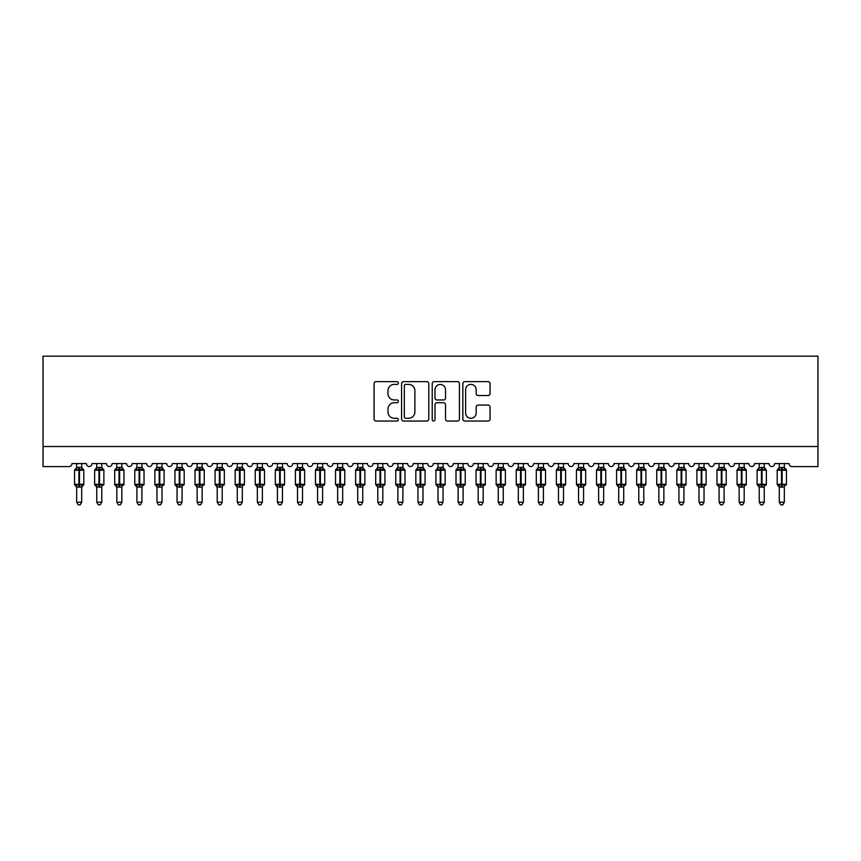 <?xml version="1.0" encoding="UTF-8"?>
<svg xmlns="http://www.w3.org/2000/svg" width="861" height="861" viewBox="0 0 861 861"><rect width="100%" height="100%" fill="white"/><g stroke="black" fill="none" stroke-linecap="round" stroke-linejoin="round"><path stroke-width="1.29" d="M398.385 383.016A1.378 1.378 0 0 0 396.996 381.638L376.063 381.638A1.97 1.97 0 0 0 374.094 383.608L374.094 419.07A1.97 1.97 0 0 0 376.063 421.051L396.996 421.051A1.378 1.378 0 0 0 398.385 419.662A1.378 1.378 0 0 0 396.996 418.285L394.295 418.285A6.307 6.307 0 0 1 387.988 411.978L387.988 409.029A6.307 6.307 0 0 1 394.295 402.722L396.996 402.722A1.378 1.378 0 0 0 398.385 401.344A1.378 1.378 0 0 0 396.996 399.967L394.295 399.967A6.307 6.307 0 0 1 387.988 393.66L387.988 390.7A6.307 6.307 0 0 1 394.295 384.393L396.996 384.393A1.378 1.378 0 0 0 398.385 383.016M488.09 395.533A1.97 1.97 0 0 0 490.06 393.552L490.06 383.608A1.97 1.97 0 0 0 488.09 381.638L464.832 381.638A1.97 1.97 0 0 0 462.863 383.608L462.863 419.07A1.97 1.97 0 0 0 464.832 421.051L488.09 421.051A1.97 1.97 0 0 0 490.06 419.07L490.06 407.059A1.97 1.97 0 0 0 488.09 405.09L478.135 405.09A1.97 1.97 0 0 0 476.165 407.059L476.165 413.011A5.274 5.274 0 0 1 470.892 418.285A5.274 5.274 0 0 1 465.629 413.011L465.629 389.667A5.274 5.274 0 0 1 470.892 384.393A5.274 5.274 0 0 1 476.165 389.667L476.165 393.552A1.97 1.97 0 0 0 478.135 395.533L488.09 395.533M817.95 446.515L817.95 356.174L43.05 356.174L43.05 466.587L68.945 466.587A3.013 3.013 0 0 0 71.958 463.573L86.412 463.573A3.013 3.013 0 0 0 89.221 466.576A3.013 3.013 0 0 0 92.03 463.573L106.484 463.573A3.013 3.013 0 0 0 109.293 466.576A3.013 3.013 0 0 0 112.113 463.573L126.567 463.573A3.013 3.013 0 0 0 129.376 466.576A3.013 3.013 0 0 0 132.185 463.573L146.639 463.573A3.013 3.013 0 0 0 149.448 466.576A3.013 3.013 0 0 0 152.257 463.573L166.711 463.573A3.013 3.013 0 0 0 169.52 466.576A3.013 3.013 0 0 0 172.329 463.573L186.783 463.573A3.013 3.013 0 0 0 189.603 466.576A3.013 3.013 0 0 0 192.412 463.573L206.866 463.573A3.013 3.013 0 0 0 209.675 466.576A3.013 3.013 0 0 0 212.484 463.573L226.938 463.573A3.013 3.013 0 0 0 229.747 466.576A3.013 3.013 0 0 0 232.556 463.573L247.01 463.573A3.013 3.013 0 0 0 249.819 466.576A3.013 3.013 0 0 0 252.639 463.573L267.093 463.573A3.013 3.013 0 0 0 269.902 466.576A3.013 3.013 0 0 0 272.711 463.573L287.165 463.573A3.013 3.013 0 0 0 289.974 466.576A3.013 3.013 0 0 0 292.783 463.573L307.237 463.573A3.013 3.013 0 0 0 310.046 466.576A3.013 3.013 0 0 0 312.855 463.573L327.309 463.573A3.013 3.013 0 0 0 330.129 466.576A3.013 3.013 0 0 0 332.938 463.573L347.392 463.573A3.013 3.013 0 0 0 350.201 466.576A3.013 3.013 0 0 0 353.01 463.573L367.464 463.573A3.013 3.013 0 0 0 370.273 466.576A3.013 3.013 0 0 0 373.082 463.573L387.536 463.573A3.013 3.013 0 0 0 390.345 466.576A3.013 3.013 0 0 0 393.165 463.573L407.619 463.573A3.013 3.013 0 0 0 410.428 466.576A3.013 3.013 0 0 0 413.237 463.573L427.691 463.573A3.013 3.013 0 0 0 430.5 466.576A3.013 3.013 0 0 0 433.309 463.573L447.763 463.573A3.013 3.013 0 0 0 450.572 466.576A3.013 3.013 0 0 0 453.381 463.573L467.835 463.573A3.013 3.013 0 0 0 470.655 466.576A3.013 3.013 0 0 0 473.464 463.573L487.918 463.573A3.013 3.013 0 0 0 490.727 466.576A3.013 3.013 0 0 0 493.536 463.573L507.99 463.573A3.013 3.013 0 0 0 510.799 466.576A3.013 3.013 0 0 0 513.608 463.573L528.062 463.573A3.013 3.013 0 0 0 530.871 466.576A3.013 3.013 0 0 0 533.691 463.573L548.145 463.573A3.013 3.013 0 0 0 550.954 466.576A3.013 3.013 0 0 0 553.763 463.573L568.217 463.573A3.013 3.013 0 0 0 571.026 466.576A3.013 3.013 0 0 0 573.835 463.573L588.289 463.573A3.013 3.013 0 0 0 591.098 466.576A3.013 3.013 0 0 0 593.907 463.573L608.361 463.573A3.013 3.013 0 0 0 611.181 466.576A3.013 3.013 0 0 0 613.99 463.573L628.444 463.573A3.013 3.013 0 0 0 631.253 466.576A3.013 3.013 0 0 0 634.062 463.573L648.516 463.573A3.013 3.013 0 0 0 651.325 466.576A3.013 3.013 0 0 0 654.134 463.573L668.588 463.573A3.013 3.013 0 0 0 671.397 466.576A3.013 3.013 0 0 0 674.217 463.573L688.671 463.573A3.013 3.013 0 0 0 691.48 466.576A3.013 3.013 0 0 0 694.289 463.573L708.743 463.573A3.013 3.013 0 0 0 711.552 466.576A3.013 3.013 0 0 0 714.361 463.573L728.815 463.573A3.013 3.013 0 0 0 731.624 466.576A3.013 3.013 0 0 0 734.433 463.573L748.887 463.573A3.013 3.013 0 0 0 751.707 466.576A3.013 3.013 0 0 0 754.516 463.573L768.97 463.573A3.013 3.013 0 0 0 771.779 466.576A3.013 3.013 0 0 0 774.588 463.573L789.042 463.573A3.013 3.013 0 0 0 792.055 466.587L817.95 466.587L817.95 446.515L43.05 446.515M428.778 383.608A1.97 1.97 0 0 0 426.808 381.638L403.551 381.638A1.97 1.97 0 0 0 401.581 383.608L401.581 419.07A1.97 1.97 0 0 0 403.551 421.051L426.808 421.051A1.97 1.97 0 0 0 428.778 419.07L428.778 383.608M434.192 381.638L457.449 381.638A1.97 1.97 0 0 1 459.419 383.608L459.419 419.07A1.97 1.97 0 0 1 457.449 421.051L447.494 421.051A1.97 1.97 0 0 1 445.524 419.07L445.524 404.692A1.97 1.97 0 0 0 443.555 402.722L436.957 402.722A1.97 1.97 0 0 0 434.988 404.692L434.988 419.662A1.378 1.378 0 0 1 433.6 421.051A1.378 1.378 0 0 1 432.222 419.662L432.222 383.608A1.97 1.97 0 0 1 434.192 381.638M405.725 384.393A1.378 1.378 0 0 0 404.336 385.771L404.336 416.907A1.378 1.378 0 0 0 405.725 418.285L408.577 418.285A6.307 6.307 0 0 0 414.884 411.978L414.884 390.7A6.307 6.307 0 0 0 408.577 384.393L405.725 384.393M445.524 389.764A5.274 5.274 0 0 0 440.251 384.49A5.274 5.274 0 0 0 434.988 389.764L434.988 397.986A1.97 1.97 0 0 0 436.957 399.967L443.555 399.967A1.97 1.97 0 0 0 445.524 397.986L445.524 389.764M81.698 463.573L81.698 467.566A2.206 2.109 180 0 0 82.85 469.406L82.419 470.052L79.481 469.342L75.951 470.052L75.23 469.31A1.001 1.001 0 0 0 74.563 470.246L74.563 484.302A1.001 1.001 0 0 0 75.23 485.249L75.951 484.495L78.889 485.206L82.419 484.495L82.85 485.141A2.206 2.109 -0 0 0 81.698 486.992L81.698 502.221L80.191 504.826L78.179 504.826L76.672 502.221L76.672 486.982A2.206 2.109 -0 0 0 75.52 485.141L75.52 485.141M76.672 463.573L76.672 467.652L78.889 467.362L78.889 484.302L83.808 484.302L83.808 470.246L74.563 470.246L74.563 484.302L78.889 484.302L78.889 487.186L76.672 486.895L75.951 484.495M76.672 502.221L81.698 502.221M78.889 467.362L79.481 467.362L79.481 485.206L82.419 484.495L81.698 486.895L78.889 487.186M82.419 470.052L81.698 467.652L79.481 467.362L81.698 467.555M76.672 467.232L75.52 469.406A2.206 2.109 180 0 0 76.672 467.555M75.951 470.052L76.672 467.652M81.698 467.652L82.01 468.922M83.14 469.31A1.001 1.001 0 0 1 83.808 470.246L81.698 467.232M83.808 484.302A1.001 1.001 0 0 1 83.14 485.249L83.808 484.302M96.755 487.315L94.645 484.302L103.88 484.302L103.88 470.246L103.223 469.31A1.001 1.001 0 0 1 103.88 470.246L94.645 470.246L94.645 484.302A1.001 1.001 0 0 0 95.302 485.249L96.023 484.495L98.961 485.206L102.502 484.495L102.933 485.141A2.206 2.109 -0 0 0 101.77 486.992L101.77 502.221L100.263 504.826L98.262 504.826L96.755 502.221L96.755 486.982A2.206 2.109 -0 0 0 95.593 485.141M103.88 484.302A1.001 1.001 0 0 1 103.223 485.249L103.88 484.302M99.564 485.206L99.564 487.186L101.77 486.895L102.502 484.495L99.564 485.206L99.564 467.362L101.77 467.555A2.206 2.109 180 0 0 102.933 469.406L102.502 470.052L99.564 469.342L96.023 470.052L95.302 469.31A1.001 1.001 0 0 0 94.645 470.246L95.593 469.406A2.206 2.109 180 0 0 96.755 467.555L101.77 467.652L102.502 470.052M116.827 487.315L114.717 484.302L123.952 484.302L123.952 470.246L123.295 469.31A1.001 1.001 0 0 1 123.952 470.246L114.717 470.246L114.717 484.302A1.001 1.001 0 0 0 115.374 485.249L116.095 484.495L119.033 485.206L122.574 484.495L123.005 485.141A2.206 2.109 -0 0 0 121.842 486.992L121.842 502.221L120.336 504.826L118.334 504.826L116.827 502.221L116.827 486.982A2.206 2.109 -0 0 0 115.665 485.141M123.952 484.302A1.001 1.001 0 0 1 123.295 485.249L123.952 484.302M119.636 485.206L119.636 487.186L121.842 486.895L122.574 484.495L119.636 485.206L119.636 467.362L121.842 467.555A2.206 2.109 180 0 0 123.005 469.406L122.574 470.052L119.636 469.342L116.095 470.052L115.374 469.31A1.001 1.001 0 0 0 114.717 470.246L115.665 469.406A2.206 2.109 180 0 0 116.827 467.555L121.842 467.652L122.574 470.052M136.899 487.315L134.79 484.302L144.024 484.302L144.024 470.246L143.367 469.31A1.001 1.001 0 0 1 144.024 470.246L134.79 470.246L134.79 484.302A1.001 1.001 0 0 0 135.457 485.249L136.178 484.495L139.105 485.206L142.646 484.495L143.077 485.141A2.206 2.109 -0 0 0 141.925 486.992L141.925 502.221L140.418 504.826L138.406 504.826L136.899 502.221L136.899 486.982A2.206 2.109 -0 0 0 135.737 485.141M144.024 484.302A1.001 1.001 0 0 1 143.367 485.249L144.024 484.302M139.708 485.206L139.708 487.186L141.925 486.895L142.646 484.495L139.708 485.206L139.708 467.362L141.925 467.555A2.206 2.109 180 0 0 143.077 469.406L142.646 470.052L139.708 469.342L136.178 470.052L135.457 469.31A1.001 1.001 0 0 0 134.79 470.246L135.737 469.406A2.206 2.109 180 0 0 136.899 467.555L141.925 467.652L142.646 470.052M156.971 487.315L154.872 484.302L164.107 484.302L164.107 470.246L163.439 469.31A1.001 1.001 0 0 1 164.107 470.246L154.872 470.246L154.872 484.302A1.001 1.001 0 0 0 155.529 485.249L156.25 484.495L159.188 485.206L162.718 484.495L163.159 485.141A2.206 2.109 -0 0 0 161.997 486.992L161.997 502.221L160.49 504.826L158.478 504.826L156.971 502.221L156.971 486.982A2.206 2.109 -0 0 0 155.819 485.141M164.107 484.302A1.001 1.001 0 0 1 163.439 485.249L164.107 484.302M159.791 485.206L159.791 487.186L161.997 486.895L162.718 484.495L159.791 485.206L159.791 467.362L161.997 467.555A2.206 2.109 180 0 0 163.159 469.406L162.718 470.052L159.791 469.342L156.25 470.052L155.529 469.31A1.001 1.001 0 0 0 154.872 470.246L155.819 469.406A2.206 2.109 180 0 0 156.971 467.555L161.997 467.652L162.718 470.052M96.755 502.221L101.77 502.221M99.564 487.186L96.744 486.895L96.023 484.495M101.77 463.573L101.77 467.566M96.755 463.573L96.755 467.566M96.023 470.052L96.744 467.652M101.77 467.652L102.082 468.922M116.827 502.221L121.842 502.221M119.636 487.186L116.827 486.895L116.095 484.495M121.842 463.573L121.842 467.566M116.827 463.573L116.827 467.566M116.095 470.052L116.827 467.652M121.842 467.652L122.165 468.922M136.899 502.221L141.925 502.221M139.708 487.186L136.899 486.895L136.178 484.495M141.925 463.573L141.925 467.566M136.899 463.573L136.899 467.566M136.178 470.052L136.899 467.652M141.925 467.652L142.237 468.922M156.971 502.221L161.997 502.221M159.791 487.186L156.971 486.895L156.25 484.495M161.997 463.573L161.997 467.566M156.971 463.573L156.971 467.566M156.25 470.052L156.971 467.652M161.997 467.652L162.309 468.922M177.054 487.315L174.944 484.302L184.179 484.302L184.179 470.246L183.522 469.31A1.001 1.001 0 0 1 184.179 470.246L174.944 470.246L174.944 484.302A1.001 1.001 0 0 0 175.601 485.249L176.322 484.495L179.26 485.206L182.801 484.495L183.232 485.141A2.206 2.109 -0 0 0 182.069 486.992L182.069 502.221L180.562 504.826L178.561 504.826L177.054 502.221L177.054 486.982A2.206 2.109 -0 0 0 175.892 485.141M184.179 484.302A1.001 1.001 0 0 1 183.522 485.249L184.179 484.302M179.863 485.206L179.863 487.186L182.069 486.895L182.801 484.495L179.863 485.206L179.863 467.362L182.069 467.555A2.206 2.109 180 0 0 183.232 469.406L182.801 470.052L179.863 469.342L176.322 470.052L175.601 469.31A1.001 1.001 0 0 0 174.944 470.246L175.892 469.406A2.206 2.109 180 0 0 177.054 467.555L182.069 467.652L182.801 470.052M177.054 502.221L182.069 502.221M179.863 487.186L177.054 486.895L176.322 484.495M182.069 463.573L182.069 467.566M177.054 463.573L177.054 467.566M176.322 470.052L177.054 467.652M182.069 467.652L182.392 468.922M197.126 487.315L195.016 484.302L204.251 484.302L204.251 470.246L203.594 469.31A1.001 1.001 0 0 1 204.251 470.246L195.016 470.246L195.016 484.302A1.001 1.001 0 0 0 195.673 485.249L196.394 484.495L199.332 485.206L202.873 484.495L203.304 485.141A2.206 2.109 -0 0 0 202.141 486.992L202.141 502.221L200.635 504.826L198.633 504.826L197.126 502.221L197.126 486.982A2.206 2.109 -0 0 0 195.964 485.141M204.251 484.302A1.001 1.001 0 0 1 203.594 485.249L204.251 484.302M199.935 485.206L199.935 487.186L202.152 486.895L202.873 484.495L199.935 485.206L199.935 467.362L202.141 467.555A2.206 2.109 180 0 0 203.304 469.406L202.873 470.052L199.935 469.342L196.394 470.052L195.673 469.31A1.001 1.001 0 0 0 195.016 470.246L195.964 469.406A2.206 2.109 180 0 0 197.126 467.555L202.152 467.652L202.873 470.052M197.126 502.221L202.141 502.221M199.935 487.186L197.126 486.895L196.394 484.495M202.141 463.573L202.141 467.566M197.126 463.573L197.126 467.566M196.394 470.052L197.126 467.652M202.152 467.652L202.464 468.922M217.198 487.315L215.089 484.302L224.334 484.302L224.334 470.246L223.666 469.31A1.001 1.001 0 0 1 224.334 470.246L215.089 470.246L215.089 484.302A1.001 1.001 0 0 0 215.756 485.249L216.477 484.495L219.415 485.206L222.945 484.495L223.376 485.141A2.206 2.109 -0 0 0 222.224 486.992L222.224 502.221L220.717 504.826L218.705 504.826L217.198 502.221L217.198 486.982A2.206 2.109 -0 0 0 216.046 485.141M224.334 484.302A1.001 1.001 0 0 1 223.666 485.249L224.334 484.302M220.007 485.206L220.007 487.186L222.224 486.895L222.945 484.495L220.007 485.206L220.007 467.362L222.224 467.555A2.206 2.109 180 0 0 223.376 469.406L222.945 470.052L220.007 469.342L216.477 470.052L215.756 469.31A1.001 1.001 0 0 0 215.089 470.246L216.046 469.406A2.206 2.109 180 0 0 217.198 467.555L222.224 467.652L222.945 470.052M217.198 502.221L222.224 502.221M220.007 487.186L217.198 486.895L216.477 484.495M222.224 463.573L222.224 467.566M217.198 463.573L217.198 467.566M216.477 470.052L217.198 467.652M222.224 467.652L222.536 468.922M237.281 487.315L235.171 484.302L244.406 484.302L244.406 470.246L243.749 469.31A1.001 1.001 0 0 1 244.406 470.246L235.171 470.246L235.171 484.302A1.001 1.001 0 0 0 235.828 485.249L236.549 484.495L239.487 485.206L243.028 484.495L243.459 485.141A2.206 2.109 -0 0 0 242.296 486.992L242.296 502.221L240.789 504.826L238.788 504.826L237.281 502.221L237.281 486.982A2.206 2.109 -0 0 0 236.118 485.141M244.406 484.302A1.001 1.001 0 0 1 243.749 485.249L244.406 484.302M240.09 485.206L240.09 487.186L242.296 486.895L243.028 484.495L240.09 485.206L240.09 467.362L242.296 467.555A2.206 2.109 180 0 0 243.459 469.406L243.028 470.052L240.09 469.342L236.549 470.052L235.828 469.31A1.001 1.001 0 0 0 235.171 470.246L236.118 469.406A2.206 2.109 180 0 0 237.281 467.555L242.296 467.652L243.028 470.052M237.281 502.221L242.296 502.221M240.09 487.186L237.27 486.895L236.549 484.495M242.296 463.573L242.296 467.566M237.281 463.573L237.281 467.566M236.549 470.052L237.27 467.652M242.296 467.652L242.608 468.922M257.353 487.315L255.243 484.302L264.478 484.302L264.478 470.246L263.821 469.31A1.001 1.001 0 0 1 264.478 470.246L255.243 470.246L255.243 484.302A1.001 1.001 0 0 0 255.9 485.249L256.621 484.495L259.559 485.206L263.1 484.495L263.531 485.141A2.206 2.109 -0 0 0 262.368 486.992L262.368 502.221L260.861 504.826L258.86 504.826L257.353 502.221L257.353 486.982A2.206 2.109 -0 0 0 256.191 485.141M264.478 484.302A1.001 1.001 0 0 1 263.821 485.249L264.478 484.302M260.162 485.206L260.162 487.186L262.368 486.895L263.1 484.495L260.162 485.206L260.162 467.362L262.368 467.555A2.206 2.109 180 0 0 263.531 469.406L263.1 470.052L260.162 469.342L256.621 470.052L255.9 469.31A1.001 1.001 0 0 0 255.243 470.246L256.191 469.406A2.206 2.109 180 0 0 257.353 467.555L262.368 467.652L263.1 470.052M257.353 502.221L262.368 502.221M260.162 487.186L257.353 486.895L256.621 484.495M262.368 463.573L262.368 467.566M257.353 463.573L257.353 467.566M256.621 470.052L257.353 467.652M262.368 467.652L262.691 468.922M277.425 487.315L275.316 484.302L284.55 484.302L284.55 470.246L283.893 469.31A1.001 1.001 0 0 1 284.55 470.246L275.316 470.246L275.316 484.302A1.001 1.001 0 0 0 275.983 485.249L276.704 484.495L279.631 485.206L283.172 484.495L283.603 485.141A2.206 2.109 -0 0 0 282.451 486.992L282.451 502.221L280.944 504.826L278.932 504.826L277.425 502.221L277.425 486.982A2.206 2.109 -0 0 0 276.263 485.141M284.55 484.302A1.001 1.001 0 0 1 283.893 485.249L284.55 484.302M280.234 485.206L280.234 487.186L282.451 486.895L283.172 484.495L280.234 485.206L280.234 467.362L282.451 467.555A2.206 2.109 180 0 0 283.603 469.406L283.172 470.052L280.234 469.342L276.704 470.052L275.983 469.31A1.001 1.001 0 0 0 275.316 470.246L276.263 469.406A2.206 2.109 180 0 0 277.425 467.555L282.451 467.652L283.172 470.052M277.425 502.221L282.451 502.221M280.234 487.186L277.425 486.895L276.704 484.495M282.451 463.573L282.451 467.566M277.425 463.573L277.425 467.566M276.704 470.052L277.425 467.652M282.451 467.652L282.763 468.922M297.497 487.315L295.398 484.302L304.633 484.302L304.633 470.246L303.965 469.31A1.001 1.001 0 0 1 304.633 470.246L295.398 470.246L295.398 484.302A1.001 1.001 0 0 0 296.055 485.249L296.776 484.495L299.714 485.206L303.244 484.495L303.685 485.141A2.206 2.109 -0 0 0 302.523 486.992L297.497 486.992L296.776 484.495M304.633 484.302A1.001 1.001 0 0 1 303.965 485.249L304.633 484.302M302.523 486.895L303.244 484.495L300.317 485.206L300.317 467.362L302.523 467.555A2.206 2.109 180 0 0 303.685 469.406L303.244 470.052L300.317 469.342L296.776 470.052L296.055 469.31A1.001 1.001 0 0 0 295.398 470.246L296.345 469.406A2.206 2.109 180 0 0 297.497 467.555L302.523 467.652L303.244 470.052M302.523 486.982L302.523 502.221L297.497 502.221L297.497 486.982A2.206 2.109 -0 0 0 296.345 485.141M302.523 463.573L302.523 467.566M297.497 463.573L297.497 467.566M296.776 470.052L297.497 467.652M302.523 467.652L302.835 468.922M302.523 502.221L301.016 504.826L299.004 504.826L297.497 502.221M317.58 487.315L315.47 484.302L324.705 484.302L324.705 470.246L324.048 469.31A1.001 1.001 0 0 1 324.705 470.246L315.47 470.246L315.47 484.302A1.001 1.001 0 0 0 316.127 485.249L316.848 484.495L319.786 485.206L323.327 484.495L323.758 485.141A2.206 2.109 -0 0 0 322.595 486.992L317.58 486.992L316.848 484.495M324.705 484.302A1.001 1.001 0 0 1 324.048 485.249L324.705 484.302M322.595 486.895L323.327 484.495L320.389 485.206L320.389 467.362L322.595 467.555A2.206 2.109 180 0 0 323.758 469.406L323.327 470.052L320.389 469.342L316.848 470.052L316.127 469.31A1.001 1.001 0 0 0 315.47 470.246L316.417 469.406A2.206 2.109 180 0 0 317.58 467.555L322.595 467.652L323.327 470.052M322.595 486.982L322.595 502.221L317.58 502.221L317.58 486.982A2.206 2.109 -0 0 0 316.417 485.141M322.595 463.573L322.595 467.566M317.58 463.573L317.58 467.566M316.848 470.052L317.58 467.652M322.595 467.652L322.918 468.922M322.595 502.221L321.088 504.826L319.087 504.826L317.58 502.221M337.652 487.315L335.542 484.302L344.777 484.302L344.777 470.246L344.12 469.31A1.001 1.001 0 0 1 344.777 470.246L335.542 470.246L335.542 484.302A1.001 1.001 0 0 0 336.199 485.249L336.92 484.495L339.858 485.206L343.399 484.495L343.83 485.141A2.206 2.109 -0 0 0 342.667 486.992L337.652 486.992L336.92 484.495M344.777 484.302A1.001 1.001 0 0 1 344.12 485.249L344.777 484.302M342.678 486.895L343.399 484.495L340.461 485.206L340.461 467.362L342.667 467.555A2.206 2.109 180 0 0 343.83 469.406L343.399 470.052L340.461 469.342L336.92 470.052L336.199 469.31A1.001 1.001 0 0 0 335.542 470.246L336.49 469.406A2.206 2.109 180 0 0 337.652 467.555L342.678 467.652L343.399 470.052M342.667 486.982L342.667 502.221L337.652 502.221L337.652 486.982A2.206 2.109 -0 0 0 336.49 485.141M342.667 463.573L342.667 467.566M337.652 463.573L337.652 467.566M336.92 470.052L337.652 467.652M342.678 467.652L342.99 468.922M342.667 502.221L341.16 504.826L339.159 504.826L337.652 502.221M357.724 487.315L355.615 484.302L364.86 484.302L364.86 470.246L364.192 469.31A1.001 1.001 0 0 1 364.86 470.246L355.615 470.246L355.615 484.302A1.001 1.001 0 0 0 356.282 485.249L357.003 484.495L359.941 485.206L363.471 484.495L363.902 485.141A2.206 2.109 -0 0 0 362.75 486.992L357.724 486.992L357.003 484.495M364.86 484.302A1.001 1.001 0 0 1 364.192 485.249L364.86 484.302M362.75 486.895L363.471 484.495L360.533 485.206L360.533 467.362L362.75 467.555A2.206 2.109 180 0 0 363.902 469.406L363.471 470.052L360.533 469.342L357.003 470.052L356.282 469.31A1.001 1.001 0 0 0 355.615 470.246L356.572 469.406A2.206 2.109 180 0 0 357.724 467.555L362.75 467.652L363.471 470.052M362.75 486.982L362.75 502.221L357.724 502.221L357.724 486.982A2.206 2.109 -0 0 0 356.572 485.141M362.75 463.573L362.75 467.566M357.724 463.573L357.724 467.566M357.003 470.052L357.724 467.652M362.75 467.652L363.062 468.922M362.75 502.221L361.243 504.826L359.231 504.826L357.724 502.221M377.807 487.315L375.697 484.302L384.932 484.302L384.932 470.246L384.275 469.31A1.001 1.001 0 0 1 384.932 470.246L375.697 470.246L375.697 484.302A1.001 1.001 0 0 0 376.354 485.249L377.075 484.495L380.013 485.206L383.554 484.495L383.984 485.141A2.206 2.109 -0 0 0 382.822 486.992L377.807 486.992L377.075 484.495M384.932 484.302A1.001 1.001 0 0 1 384.275 485.249L384.932 484.302M382.822 486.895L383.554 484.495L380.616 485.206L380.616 467.362L382.822 467.555A2.206 2.109 180 0 0 383.984 469.406L383.554 470.052L380.616 469.342L377.075 470.052L376.354 469.31A1.001 1.001 0 0 0 375.697 470.246L376.644 469.406A2.206 2.109 180 0 0 377.807 467.555L382.822 467.652L383.554 470.052M382.822 486.982L382.822 502.221L377.807 502.221L377.807 486.982A2.206 2.109 -0 0 0 376.644 485.141M382.822 463.573L382.822 467.566M377.807 463.573L377.807 467.566M377.075 470.052L377.796 467.652M382.822 467.652L383.134 468.922M382.822 502.221L381.315 504.826L379.314 504.826L377.807 502.221M397.879 487.315L395.769 484.302L405.004 484.302L405.004 470.246L404.347 469.31A1.001 1.001 0 0 1 405.004 470.246L395.769 470.246L395.769 484.302A1.001 1.001 0 0 0 396.426 485.249L397.147 484.495L400.085 485.206L403.626 484.495L404.057 485.141A2.206 2.109 -0 0 0 402.894 486.992L397.879 486.992L397.147 484.495M405.004 484.302A1.001 1.001 0 0 1 404.347 485.249L405.004 484.302M402.894 486.895L403.626 484.495L400.688 485.206L400.688 467.362L402.894 467.555A2.206 2.109 180 0 0 404.057 469.406L403.626 470.052L400.688 469.342L397.147 470.052L396.426 469.31A1.001 1.001 0 0 0 395.769 470.246L396.717 469.406A2.206 2.109 180 0 0 397.879 467.555L402.894 467.652L403.626 470.052M402.894 486.982L402.894 502.221L397.879 502.221L397.879 486.982A2.206 2.109 -0 0 0 396.717 485.141M402.894 463.573L402.894 467.566M397.879 463.573L397.879 467.566M397.147 470.052L397.879 467.652M402.894 467.652L403.217 468.922M402.894 502.221L401.387 504.826L399.386 504.826L397.879 502.221M417.951 487.315L415.841 484.302L425.076 484.302L425.076 470.246L424.419 469.31A1.001 1.001 0 0 1 425.076 470.246L415.841 470.246L415.841 484.302A1.001 1.001 0 0 0 416.509 485.249L417.23 484.495L420.157 485.206L423.698 484.495L424.129 485.141A2.206 2.109 -0 0 0 422.977 486.992L417.951 486.992L417.23 484.495M425.076 484.302A1.001 1.001 0 0 1 424.419 485.249L425.076 484.302M422.977 486.895L423.698 484.495L420.76 485.206L420.76 467.362L422.977 467.555A2.206 2.109 180 0 0 424.129 469.406L423.698 470.052L420.76 469.342L417.23 470.052L416.509 469.31A1.001 1.001 0 0 0 415.841 470.246L416.789 469.406A2.206 2.109 180 0 0 417.951 467.555L422.977 467.652L423.698 470.052M422.977 486.982L422.977 502.221L417.951 502.221L417.951 486.982A2.206 2.109 -0 0 0 416.789 485.141M422.977 463.573L422.977 467.566M417.951 463.573L417.951 467.566M417.23 470.052L417.951 467.652M422.977 467.652L423.289 468.922M422.977 502.221L421.47 504.826L419.458 504.826L417.951 502.221M438.023 487.315L435.924 484.302L445.159 484.302L445.159 470.246L444.491 469.31A1.001 1.001 0 0 1 445.159 470.246L435.924 470.246L435.924 484.302A1.001 1.001 0 0 0 436.581 485.249L437.302 484.495L440.24 485.206L443.77 484.495L444.211 485.141A2.206 2.109 -0 0 0 443.049 486.992L438.023 486.992L437.302 484.495M445.159 484.302A1.001 1.001 0 0 1 444.491 485.249L445.159 484.302M443.049 486.895L443.77 484.495L440.843 485.206L440.843 467.362L443.049 467.555A2.206 2.109 180 0 0 444.211 469.406L443.77 470.052L440.843 469.342L437.302 470.052L436.581 469.31A1.001 1.001 0 0 0 435.924 470.246L436.871 469.406A2.206 2.109 180 0 0 438.023 467.555L443.049 467.652L443.77 470.052M443.049 486.982L443.049 502.221L438.023 502.221L438.023 486.982A2.206 2.109 -0 0 0 436.871 485.141M443.049 463.573L443.049 467.566M438.023 463.573L438.023 467.566M437.302 470.052L438.023 467.652M443.049 467.652L443.361 468.922M443.049 502.221L441.542 504.826L439.53 504.826L438.023 502.221M458.106 487.315L455.996 484.302L465.231 484.302L465.231 470.246L464.574 469.31A1.001 1.001 0 0 1 465.231 470.246L455.996 470.246L455.996 484.302A1.001 1.001 0 0 0 456.653 485.249L457.374 484.495L460.312 485.206L463.853 484.495L464.283 485.141A2.206 2.109 -0 0 0 463.121 486.992L458.106 486.992L457.374 484.495M465.231 484.302A1.001 1.001 0 0 1 464.574 485.249L465.231 484.302M463.121 486.895L463.853 484.495L460.915 485.206L460.915 467.362L463.121 467.555A2.206 2.109 180 0 0 464.283 469.406L463.853 470.052L460.915 469.342L457.374 470.052L456.653 469.31A1.001 1.001 0 0 0 455.996 470.246L456.943 469.406A2.206 2.109 180 0 0 458.106 467.555L463.121 467.652L463.853 470.052M463.121 486.982L463.121 502.221L458.106 502.221L458.106 486.982A2.206 2.109 -0 0 0 456.943 485.141M463.121 463.573L463.121 467.566M458.106 463.573L458.106 467.566M457.374 470.052L458.106 467.652M463.121 467.652L463.444 468.922M463.121 502.221L461.614 504.826L459.613 504.826L458.106 502.221M478.178 487.315L476.068 484.302L485.303 484.302L485.303 470.246L484.646 469.31A1.001 1.001 0 0 1 485.303 470.246L476.068 470.246L476.068 484.302A1.001 1.001 0 0 0 476.725 485.249L477.446 484.495L480.384 485.206L483.925 484.495L484.356 485.141A2.206 2.109 -0 0 0 483.193 486.992L478.178 486.992L477.446 484.495M485.303 484.302A1.001 1.001 0 0 1 484.646 485.249L485.303 484.302M483.204 486.895L483.925 484.495L480.987 485.206L480.987 467.362L483.193 467.555A2.206 2.109 180 0 0 484.356 469.406L483.925 470.052L480.987 469.342L477.446 470.052L476.725 469.31A1.001 1.001 0 0 0 476.068 470.246L477.016 469.406A2.206 2.109 180 0 0 478.178 467.555L483.204 467.652L483.925 470.052M483.193 486.982L483.193 502.221L478.178 502.221L478.178 486.982A2.206 2.109 -0 0 0 477.016 485.141M483.193 463.573L483.193 467.566M478.178 463.573L478.178 467.566M477.446 470.052L478.178 467.652M483.204 467.652L483.516 468.922M483.193 502.221L481.686 504.826L479.685 504.826L478.178 502.221M498.25 487.315L496.14 484.302L505.385 484.302L505.385 470.246L504.718 469.31A1.001 1.001 0 0 1 505.385 470.246L496.14 470.246L496.14 484.302A1.001 1.001 0 0 0 496.808 485.249L497.529 484.495L500.467 485.206L503.997 484.495L504.428 485.141A2.206 2.109 -0 0 0 503.276 486.992L498.25 486.992L497.529 484.495M505.385 484.302A1.001 1.001 0 0 1 504.718 485.249L505.385 484.302M503.276 486.895L503.997 484.495L501.059 485.206L501.059 467.362L503.276 467.555A2.206 2.109 180 0 0 504.428 469.406L503.997 470.052L501.059 469.342L497.529 470.052L496.808 469.31A1.001 1.001 0 0 0 496.14 470.246L497.098 469.406A2.206 2.109 180 0 0 498.25 467.555L503.276 467.652L503.997 470.052M503.276 486.982L503.276 502.221L498.25 502.221L498.25 486.982A2.206 2.109 -0 0 0 497.098 485.141M503.276 463.573L503.276 467.566M498.25 463.573L498.25 467.566M497.529 470.052L498.25 467.652M503.276 467.652L503.588 468.922M503.276 502.221L501.769 504.826L499.757 504.826L498.25 502.221M518.333 487.315L516.223 484.302L525.458 484.302L525.458 470.246L524.801 469.31A1.001 1.001 0 0 1 525.458 470.246L516.223 470.246L516.223 484.302A1.001 1.001 0 0 0 516.88 485.249L517.601 484.495L520.539 485.206L524.08 484.495L524.51 485.141A2.206 2.109 -0 0 0 523.348 486.992L518.333 486.992L517.601 484.495M525.458 484.302A1.001 1.001 0 0 1 524.801 485.249L525.458 484.302M523.348 486.895L524.08 484.495L521.142 485.206L521.142 467.362L523.348 467.555A2.206 2.109 180 0 0 524.51 469.406L524.08 470.052L521.142 469.342L517.601 470.052L516.88 469.31A1.001 1.001 0 0 0 516.223 470.246L517.17 469.406A2.206 2.109 180 0 0 518.333 467.555L523.348 467.652L524.08 470.052M523.348 486.982L523.348 502.221L518.333 502.221L518.333 486.982A2.206 2.109 -0 0 0 517.17 485.141M523.348 463.573L523.348 467.566M518.333 463.573L518.333 467.566M517.601 470.052L518.322 467.652M523.348 467.652L523.66 468.922M523.348 502.221L521.841 504.826L519.84 504.826L518.333 502.221M538.405 487.315L536.295 484.302L545.53 484.302L545.53 470.246L544.873 469.31A1.001 1.001 0 0 1 545.53 470.246L536.295 470.246L536.295 484.302A1.001 1.001 0 0 0 536.952 485.249L537.673 484.495L540.611 485.206L544.152 484.495L544.582 485.141A2.206 2.109 -0 0 0 543.42 486.992L538.405 486.992L537.673 484.495M545.53 484.302A1.001 1.001 0 0 1 544.873 485.249L545.53 484.302M543.42 486.895L544.152 484.495L541.214 485.206L541.214 467.362L543.42 467.555A2.206 2.109 180 0 0 544.582 469.406L544.152 470.052L541.214 469.342L537.673 470.052L536.952 469.31A1.001 1.001 0 0 0 536.295 470.246L537.242 469.406A2.206 2.109 180 0 0 538.405 467.555L543.42 467.652L544.152 470.052M543.42 486.982L543.42 502.221L538.405 502.221L538.405 486.982A2.206 2.109 -0 0 0 537.242 485.141M543.42 463.573L543.42 467.566M538.405 463.573L538.405 467.566M537.673 470.052L538.405 467.652M543.42 467.652L543.743 468.922M543.42 502.221L541.913 504.826L539.912 504.826L538.405 502.221M558.477 487.315L556.367 484.302L565.602 484.302L565.602 470.246L564.945 469.31A1.001 1.001 0 0 1 565.602 470.246L556.367 470.246L556.367 484.302A1.001 1.001 0 0 0 557.035 485.249L557.756 484.495L560.683 485.206L564.224 484.495L564.655 485.141A2.206 2.109 -0 0 0 563.503 486.992L563.503 502.221L561.996 504.826L559.984 504.826L558.477 502.221L558.477 486.982A2.206 2.109 -0 0 0 557.315 485.141M565.602 484.302A1.001 1.001 0 0 1 564.945 485.249L565.602 484.302M561.286 485.206L561.286 487.186L563.503 486.895L564.224 484.495L561.286 485.206L561.286 467.362L563.503 467.555A2.206 2.109 180 0 0 564.655 469.406L564.224 470.052L561.286 469.342L557.756 470.052L557.035 469.31A1.001 1.001 0 0 0 556.367 470.246L557.315 469.406A2.206 2.109 180 0 0 558.477 467.555L563.503 467.652L564.224 470.052M558.477 502.221L563.503 502.221M561.286 487.186L558.477 486.895L557.756 484.495M563.503 463.573L563.503 467.566M558.477 463.573L558.477 467.566M557.756 470.052L558.477 467.652M563.503 467.652L563.815 468.922M578.549 487.315L576.45 484.302L585.684 484.302L585.684 470.246L585.017 469.31A1.001 1.001 0 0 1 585.684 470.246L576.45 470.246L576.45 484.302A1.001 1.001 0 0 0 577.107 485.249L577.828 484.495L580.766 485.206L584.296 484.495L584.737 485.141A2.206 2.109 -0 0 0 583.575 486.992L583.575 502.221L582.068 504.826L580.056 504.826L578.549 502.221L578.549 486.982A2.206 2.109 -0 0 0 577.397 485.141M585.684 484.302A1.001 1.001 0 0 1 585.017 485.249L585.684 484.302M581.369 485.206L581.369 487.186L583.575 486.895L584.296 484.495L581.369 485.206L581.369 467.362L583.575 467.555A2.206 2.109 180 0 0 584.737 469.406L584.296 470.052L581.369 469.342L577.828 470.052L577.107 469.31A1.001 1.001 0 0 0 576.45 470.246L577.397 469.406A2.206 2.109 180 0 0 578.549 467.555L583.575 467.652L584.296 470.052M578.549 502.221L583.575 502.221M581.369 487.186L578.549 486.895L577.828 484.495M583.575 463.573L583.575 467.566M578.549 463.573L578.549 467.566M577.828 470.052L578.549 467.652M583.575 467.652L583.887 468.922M598.632 487.315L596.522 484.302L605.757 484.302L605.757 470.246L605.1 469.31A1.001 1.001 0 0 1 605.757 470.246L596.522 470.246L596.522 484.302A1.001 1.001 0 0 0 597.179 485.249L597.9 484.495L600.838 485.206L604.379 484.495L604.809 485.141A2.206 2.109 -0 0 0 603.647 486.992L603.647 502.221L602.14 504.826L600.139 504.826L598.632 502.221L598.632 486.982A2.206 2.109 -0 0 0 597.469 485.141M605.757 484.302A1.001 1.001 0 0 1 605.1 485.249L605.757 484.302M601.441 485.206L601.441 487.186L603.647 486.895L604.379 484.495L601.441 485.206L601.441 467.362L603.647 467.555A2.206 2.109 180 0 0 604.809 469.406L604.379 470.052L601.441 469.342L597.9 470.052L597.179 469.31A1.001 1.001 0 0 0 596.522 470.246L597.469 469.406A2.206 2.109 180 0 0 598.632 467.555L603.647 467.652L604.379 470.052M598.632 502.221L603.647 502.221M601.441 487.186L598.632 486.895L597.9 484.495M603.647 463.573L603.647 467.566M598.632 463.573L598.632 467.566M597.9 470.052L598.632 467.652M603.647 467.652L603.97 468.922M618.704 487.315L616.594 484.302L625.829 484.302L625.829 470.246L625.172 469.31A1.001 1.001 0 0 1 625.829 470.246L616.594 470.246L616.594 484.302A1.001 1.001 0 0 0 617.251 485.249L617.972 484.495L620.91 485.206L624.451 484.495L624.882 485.141A2.206 2.109 -0 0 0 623.719 486.992L623.719 502.221L622.212 504.826L620.211 504.826L618.704 502.221L618.704 486.982A2.206 2.109 -0 0 0 617.541 485.141M625.829 484.302A1.001 1.001 0 0 1 625.172 485.249L625.829 484.302M621.513 485.206L621.513 487.186L623.73 486.895L624.451 484.495L621.513 485.206L621.513 467.362L623.719 467.555A2.206 2.109 180 0 0 624.882 469.406L624.451 470.052L621.513 469.342L617.972 470.052L617.251 469.31A1.001 1.001 0 0 0 616.594 470.246L617.541 469.406A2.206 2.109 180 0 0 618.704 467.555L623.73 467.652L624.451 470.052M618.704 502.221L623.719 502.221M621.513 487.186L618.704 486.895L617.972 484.495M623.719 463.573L623.719 467.566M618.704 463.573L618.704 467.566M617.972 470.052L618.704 467.652M623.73 467.652L624.042 468.922M638.776 487.315L636.666 484.302L645.911 484.302L645.911 470.246L645.244 469.31A1.001 1.001 0 0 1 645.911 470.246L636.666 470.246L636.666 484.302A1.001 1.001 0 0 0 637.334 485.249L638.055 484.495L640.993 485.206L644.523 484.495L644.954 485.141A2.206 2.109 -0 0 0 643.802 486.992L643.802 502.221L642.295 504.826L640.283 504.826L638.776 502.221L638.776 486.982A2.206 2.109 -0 0 0 637.624 485.141M645.911 484.302A1.001 1.001 0 0 1 645.244 485.249L645.911 484.302M641.585 485.206L641.585 487.186L643.802 486.895L644.523 484.495L641.585 485.206L641.585 467.362L643.802 467.555A2.206 2.109 180 0 0 644.954 469.406L644.523 470.052L641.585 469.342L638.055 470.052L637.334 469.31A1.001 1.001 0 0 0 636.666 470.246L637.624 469.406A2.206 2.109 180 0 0 638.776 467.555L643.802 467.652L644.523 470.052M638.776 502.221L643.802 502.221M641.585 487.186L638.776 486.895L638.055 484.495M643.802 463.573L643.802 467.566M638.776 463.573L638.776 467.566M638.055 470.052L638.776 467.652M643.802 467.652L644.114 468.922M658.859 487.315L656.749 484.302L665.983 484.302L665.983 470.246L665.327 469.31A1.001 1.001 0 0 1 665.983 470.246L656.749 470.246L656.749 484.302A1.001 1.001 0 0 0 657.406 485.249L658.127 484.495L661.065 485.206L664.606 484.495L665.036 485.141A2.206 2.109 -0 0 0 663.874 486.992L663.874 502.221L662.367 504.826L660.365 504.826L658.859 502.221L658.859 486.982A2.206 2.109 -0 0 0 657.696 485.141M665.983 484.302A1.001 1.001 0 0 1 665.327 485.249L665.983 484.302M661.668 485.206L661.668 487.186L663.874 486.895L664.606 484.495L661.668 485.206L661.668 467.362L663.874 467.555A2.206 2.109 180 0 0 665.036 469.406L664.606 470.052L661.668 469.342L658.127 470.052L657.406 469.31A1.001 1.001 0 0 0 656.749 470.246L657.696 469.406A2.206 2.109 180 0 0 658.859 467.555L663.874 467.652L664.606 470.052M658.859 502.221L663.874 502.221M661.668 487.186L658.848 486.895L658.127 484.495M663.874 463.573L663.874 467.566M658.859 463.573L658.859 467.566M658.127 470.052L658.848 467.652M663.874 467.652L664.186 468.922M678.931 487.315L676.821 484.302L686.056 484.302L686.056 470.246L685.399 469.31A1.001 1.001 0 0 1 686.056 470.246L676.821 470.246L676.821 484.302A1.001 1.001 0 0 0 677.478 485.249L678.199 484.495L681.137 485.206L684.678 484.495L685.108 485.141A2.206 2.109 -0 0 0 683.946 486.992L683.946 502.221L682.439 504.826L680.438 504.826L678.931 502.221L678.931 486.982A2.206 2.109 -0 0 0 677.768 485.141M686.056 484.302A1.001 1.001 0 0 1 685.399 485.249L686.056 484.302M681.74 485.206L681.74 487.186L683.946 486.895L684.678 484.495L681.74 485.206L681.74 467.362L683.946 467.555A2.206 2.109 180 0 0 685.108 469.406L684.678 470.052L681.74 469.342L678.199 470.052L677.478 469.31A1.001 1.001 0 0 0 676.821 470.246L677.768 469.406A2.206 2.109 180 0 0 678.931 467.555L683.946 467.652L684.678 470.052M678.931 502.221L683.946 502.221M681.74 487.186L678.931 486.895L678.199 484.495M683.946 463.573L683.946 467.566M678.931 463.573L678.931 467.566M678.199 470.052L678.931 467.652M683.946 467.652L684.269 468.922M699.003 487.315L696.893 484.302L706.128 484.302L706.128 470.246L705.471 469.31A1.001 1.001 0 0 1 706.128 470.246L696.893 470.246L696.893 484.302A1.001 1.001 0 0 0 697.561 485.249L698.282 484.495L701.209 485.206L704.75 484.495L705.181 485.141A2.206 2.109 -0 0 0 704.029 486.992L704.029 502.221L702.522 504.826L700.51 504.826L699.003 502.221L699.003 486.982A2.206 2.109 -0 0 0 697.84 485.141M706.128 484.302A1.001 1.001 0 0 1 705.471 485.249L706.128 484.302M701.812 485.206L701.812 487.186L704.029 486.895L704.75 484.495L701.812 485.206L701.812 467.362L704.029 467.555A2.206 2.109 180 0 0 705.181 469.406L704.75 470.052L701.812 469.342L698.282 470.052L697.561 469.31A1.001 1.001 0 0 0 696.893 470.246L697.84 469.406A2.206 2.109 180 0 0 699.003 467.555L704.029 467.652L704.75 470.052M699.003 502.221L704.029 502.221M701.812 487.186L699.003 486.895L698.282 484.495M704.029 463.573L704.029 467.566M699.003 463.573L699.003 467.566M698.282 470.052L699.003 467.652M704.029 467.652L704.341 468.922M719.075 487.315L716.976 484.302L726.21 484.302L726.21 470.246L725.543 469.31A1.001 1.001 0 0 1 726.21 470.246L716.976 470.246L716.976 484.302A1.001 1.001 0 0 0 717.633 485.249L718.354 484.495L721.292 485.206L724.822 484.495L725.263 485.141A2.206 2.109 -0 0 0 724.101 486.992L724.101 502.221L722.594 504.826L720.582 504.826L719.075 502.221L719.075 486.982A2.206 2.109 -0 0 0 717.923 485.141M726.21 484.302A1.001 1.001 0 0 1 725.543 485.249L726.21 484.302M721.895 485.206L721.895 487.186L724.101 486.895L724.822 484.495L721.895 485.206L721.895 467.362L724.101 467.555A2.206 2.109 180 0 0 725.263 469.406L724.822 470.052L721.895 469.342L718.354 470.052L717.633 469.31A1.001 1.001 0 0 0 716.976 470.246L717.923 469.406A2.206 2.109 180 0 0 719.075 467.555L724.101 467.652L724.822 470.052M719.075 502.221L724.101 502.221M721.895 487.186L719.075 486.895L718.354 484.495M724.101 463.573L724.101 467.566M719.075 463.573L719.075 467.566M718.354 470.052L719.075 467.652M724.101 467.652L724.413 468.922M739.158 487.315L737.048 484.302L746.283 484.302L746.283 470.246L745.626 469.31A1.001 1.001 0 0 1 746.283 470.246L737.048 470.246L737.048 484.302A1.001 1.001 0 0 0 737.705 485.249L738.426 484.495L741.364 485.206L744.905 484.495L745.335 485.141A2.206 2.109 -0 0 0 744.173 486.992L744.173 502.221L742.666 504.826L740.664 504.826L739.158 502.221L739.158 486.982A2.206 2.109 -0 0 0 737.995 485.141M746.283 484.302A1.001 1.001 0 0 1 745.626 485.249L746.283 484.302M741.967 485.206L741.967 487.186L744.173 486.895L744.905 484.495L741.967 485.206L741.967 467.362L744.173 467.555A2.206 2.109 180 0 0 745.335 469.406L744.905 470.052L741.967 469.342L738.426 470.052L737.705 469.31A1.001 1.001 0 0 0 737.048 470.246L737.995 469.406A2.206 2.109 180 0 0 739.158 467.555L744.173 467.652L744.905 470.052M739.158 502.221L744.173 502.221M741.967 487.186L739.158 486.895L738.426 484.495M744.173 463.573L744.173 467.566M739.158 463.573L739.158 467.566M738.426 470.052L739.158 467.652M744.173 467.652L744.496 468.922M759.23 487.315L757.12 484.302L766.355 484.302L766.355 470.246L765.698 469.31A1.001 1.001 0 0 1 766.355 470.246L757.12 470.246L757.12 484.302A1.001 1.001 0 0 0 757.777 485.249L758.498 484.495L761.436 485.206L764.977 484.495L765.407 485.141A2.206 2.109 -0 0 0 764.245 486.992L764.245 502.221L762.738 504.826L760.737 504.826L759.23 502.221L759.23 486.982A2.206 2.109 -0 0 0 758.067 485.141M766.355 484.302A1.001 1.001 0 0 1 765.698 485.249L766.355 484.302M762.039 485.206L762.039 487.186L764.256 486.895L764.977 484.495L762.039 485.206L762.039 467.362L764.245 467.555A2.206 2.109 180 0 0 765.407 469.406L764.977 470.052L762.039 469.342L758.498 470.052L757.777 469.31A1.001 1.001 0 0 0 757.12 470.246L758.067 469.406A2.206 2.109 180 0 0 759.23 467.555L764.256 467.652L764.977 470.052M759.23 502.221L764.245 502.221M762.039 487.186L759.23 486.895L758.498 484.495M764.245 463.573L764.245 467.566M759.23 463.573L759.23 467.566M758.498 470.052L759.23 467.652M764.256 467.652L764.568 468.922M779.302 487.315L777.192 484.302L786.437 484.302L786.437 470.246L785.77 469.31A1.001 1.001 0 0 1 786.437 470.246L777.192 470.246L777.192 484.302A1.001 1.001 0 0 0 777.86 485.249L778.581 484.495L781.519 485.206L785.049 484.495L785.48 485.141A2.206 2.109 -0 0 0 784.328 486.992L784.328 502.221L782.821 504.826L780.809 504.826L779.302 502.221L779.302 486.982A2.206 2.109 -0 0 0 778.15 485.141M786.437 484.302A1.001 1.001 0 0 1 785.77 485.249L786.437 484.302M782.111 485.206L782.111 487.186L784.328 486.895L785.049 484.495L782.111 485.206L782.111 467.362L784.328 467.555A2.206 2.109 180 0 0 785.48 469.406L785.049 470.052L782.111 469.342L778.581 470.052L777.86 469.31A1.001 1.001 0 0 0 777.192 470.246L778.15 469.406A2.206 2.109 180 0 0 779.302 467.555L784.328 467.652L785.049 470.052M779.302 502.221L784.328 502.221M782.111 487.186L779.302 486.895L778.581 484.495M784.328 463.573L784.328 467.566M779.302 463.573L779.302 467.566M778.581 470.052L779.302 467.652M784.328 467.652L784.64 468.922M79.481 485.206L79.481 487.186M98.961 467.362L98.961 487.186M119.033 467.362L119.033 487.186M139.105 467.362L139.105 487.186M159.188 467.362L159.188 487.186M179.26 467.362L179.26 487.186M199.332 467.362L199.332 487.186M219.415 467.362L219.415 487.186M239.487 467.362L239.487 487.186M259.559 467.362L259.559 487.186M279.631 467.362L279.631 487.186M299.714 467.362L299.714 487.186M300.317 485.206L300.317 487.186M319.786 467.362L319.786 487.186M320.389 485.206L320.389 487.186M339.858 467.362L339.858 487.186M340.461 485.206L340.461 487.186M359.941 467.362L359.941 487.186M360.533 485.206L360.533 487.186M380.013 467.362L380.013 487.186M380.616 485.206L380.616 487.186M400.085 467.362L400.085 487.186M400.688 485.206L400.688 487.186M420.157 467.362L420.157 487.186M420.76 485.206L420.76 487.186M440.24 467.362L440.24 487.186M440.843 485.206L440.843 487.186M460.312 467.362L460.312 487.186M460.915 485.206L460.915 487.186M480.384 467.362L480.384 487.186M480.987 485.206L480.987 487.186M500.467 467.362L500.467 487.186M501.059 485.206L501.059 487.186M520.539 467.362L520.539 487.186M521.142 485.206L521.142 487.186M540.611 467.362L540.611 487.186M541.214 485.206L541.214 487.186M560.683 467.362L560.683 487.186M580.766 467.362L580.766 487.186M600.838 467.362L600.838 487.186M620.91 467.362L620.91 487.186M640.993 467.362L640.993 487.186M661.065 467.362L661.065 487.186M681.137 467.362L681.137 487.186M701.209 467.362L701.209 487.186M721.292 467.362L721.292 487.186M741.364 467.362L741.364 487.186M761.436 467.362L761.436 487.186M781.519 467.362L781.519 487.186M74.563 484.302L76.672 487.315M83.14 485.249L81.698 487.315L83.14 485.249M76.274 468.502L74.563 470.246M96.755 467.232L95.302 469.31L96.357 468.502M116.827 467.232L115.374 469.31L116.429 468.502M136.899 467.232L135.457 469.31L136.501 468.502M156.971 467.232L155.529 469.31L156.573 468.502M94.645 484.302L94.645 470.246M103.223 469.31L101.77 467.232M114.717 484.302L114.717 470.246M123.295 469.31L121.842 467.232M134.79 484.302L134.79 470.246M143.367 469.31L141.925 467.232M154.872 484.302L154.872 470.246M163.439 469.31L161.997 467.232M177.054 467.232L175.601 469.31L176.656 468.502M174.944 484.302L174.944 470.246M183.522 469.31L182.069 467.232M197.126 467.232L195.673 469.31L196.728 468.502M195.016 484.302L195.016 470.246M203.594 469.31L202.141 467.232M217.198 467.232L215.756 469.31L216.8 468.502M215.089 484.302L215.089 470.246M223.666 469.31L222.224 467.232M237.281 467.232L235.828 469.31L236.883 468.502M235.171 484.302L235.171 470.246M243.749 469.31L242.296 467.232M257.353 467.232L255.9 469.31L256.955 468.502M255.243 484.302L255.243 470.246M263.821 469.31L262.368 467.232M277.425 467.232L275.983 469.31L277.027 468.502M275.316 484.302L275.316 470.246M283.893 469.31L282.451 467.232M297.497 467.232L296.055 469.31L297.099 468.502M295.398 484.302L295.398 470.246M303.965 469.31L302.523 467.232M317.58 467.232L316.127 469.31L317.182 468.502M315.47 484.302L315.47 470.246M324.048 469.31L322.595 467.232M337.652 467.232L336.199 469.31L337.254 468.502M335.542 484.302L335.542 470.246M344.12 469.31L342.667 467.232M357.724 467.232L356.282 469.31L357.326 468.502M355.615 484.302L355.615 470.246M364.192 469.31L362.75 467.232M377.807 467.232L376.354 469.31L377.409 468.502M375.697 484.302L375.697 470.246M384.275 469.31L382.822 467.232M397.879 467.232L396.426 469.31L397.481 468.502M395.769 484.302L395.769 470.246M404.347 469.31L402.894 467.232M417.951 467.232L416.509 469.31L417.553 468.502M415.841 484.302L415.841 470.246M424.419 469.31L422.977 467.232M438.023 467.232L436.581 469.31L437.625 468.502M435.924 484.302L435.924 470.246M444.491 469.31L443.049 467.232M458.106 467.232L456.653 469.31L457.708 468.502M455.996 484.302L455.996 470.246M464.574 469.31L463.121 467.232M478.178 467.232L476.725 469.31L477.78 468.502M476.068 484.302L476.068 470.246M484.646 469.31L483.193 467.232M498.25 467.232L496.808 469.31L497.852 468.502M496.14 484.302L496.14 470.246M504.718 469.31L503.276 467.232M518.333 467.232L516.88 469.31L517.935 468.502M516.223 484.302L516.223 470.246M524.801 469.31L523.348 467.232M538.405 467.232L536.952 469.31L538.007 468.502M536.295 484.302L536.295 470.246M544.873 469.31L543.42 467.232M558.079 468.502L556.367 470.246L556.367 484.302M557.035 469.31L558.477 467.232M564.945 469.31L563.503 467.232M578.151 468.502L576.45 470.246L576.45 484.302M577.107 469.31L578.549 467.232M585.017 469.31L583.575 467.232M598.234 468.502L596.522 470.246L596.522 484.302M597.179 469.31L598.632 467.232M605.1 469.31L603.647 467.232M618.306 468.502L616.594 470.246L616.594 484.302M617.251 469.31L618.704 467.232M625.172 469.31L623.719 467.232M638.378 468.502L636.666 470.246L636.666 484.302M637.334 469.31L638.776 467.232M645.244 469.31L643.802 467.232M658.461 468.502L656.749 470.246L656.749 484.302M657.406 469.31L658.859 467.232M665.327 469.31L663.874 467.232M678.533 468.502L676.821 470.246L676.821 484.302M677.478 469.31L678.931 467.232M685.399 469.31L683.946 467.232M698.605 468.502L696.893 470.246L696.893 484.302M697.561 469.31L699.003 467.232M705.471 469.31L704.029 467.232M718.677 468.502L716.976 470.246L716.976 484.302M717.633 469.31L719.075 467.232M725.543 469.31L724.101 467.232M738.76 468.502L737.048 470.246L737.048 484.302M737.705 469.31L739.158 467.232M745.626 469.31L744.173 467.232M758.832 468.502L757.12 470.246L757.12 484.302M757.777 469.31L759.23 467.232M765.698 469.31L764.245 467.232M778.904 468.502L777.192 470.246L777.192 484.302M777.86 469.31L779.302 467.232M785.77 469.31L784.328 467.232"/></g></svg>

